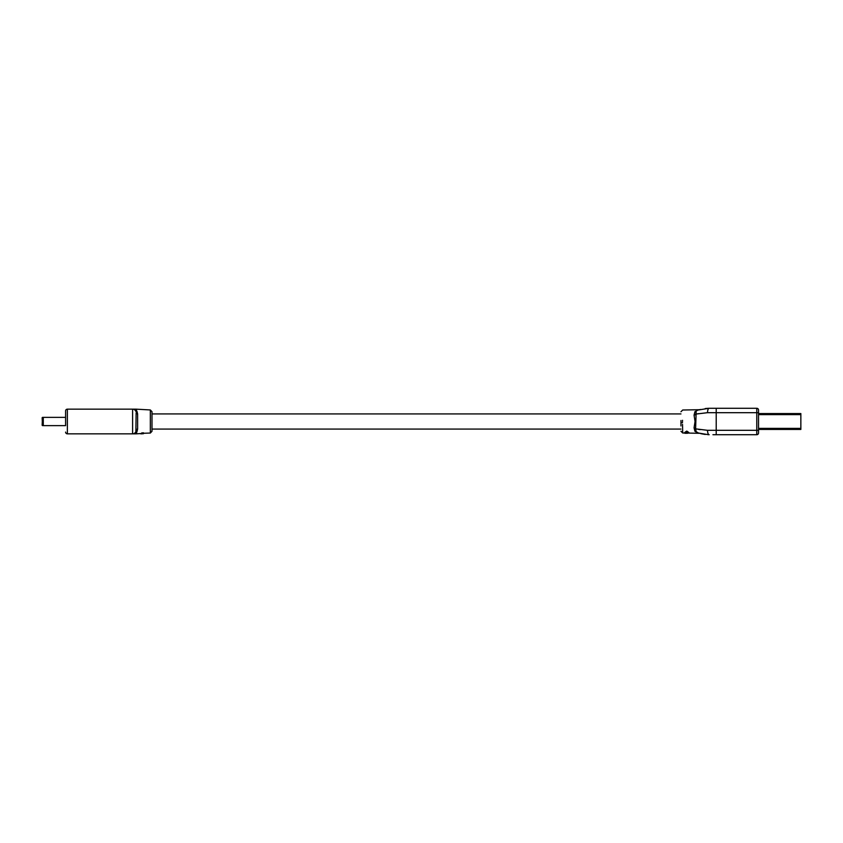 <?xml version="1.0" encoding="UTF-8"?>
<svg xmlns="http://www.w3.org/2000/svg" width="843" height="843" viewBox="0 0 843 843"><rect width="100%" height="100%" fill="white"/><g stroke="black" fill="none" stroke-linecap="round" stroke-linejoin="round"><path stroke-width="1.26" d="M680.954 413.924L151.993 413.924L151.993 411.711L151.993 431.289L150.328 433.049L150.328 409.951L151.993 411.711M65.596 425.641L65.596 410.92L65.596 417.359L43.278 417.359L43.278 425.641L65.596 425.641M140.655 433.587L136.081 433.839L135.881 431.616A3.53 3.53 0 0 1 132.604 433.839L132.604 409.161L136.081 409.161L132.604 409.161A3.53 3.53 0 0 1 135.881 411.384L136.166 409.161L137.63 413.902L137.63 429.098L136.123 433.839L67.366 433.839A1.76 1.76 0 0 1 65.596 432.08M136.534 409.951L136.187 409.203M132.604 409.161L67.366 409.161A1.76 1.76 0 0 0 65.596 410.92A1.76 1.76 0 0 1 67.366 409.161L67.366 433.839M150.328 409.951L136.081 409.161A1.591 1.57 -90 0 1 136.166 409.161M136.534 433.049L136.756 432.343M140.834 433.86L141.761 433.565M141.403 433.439L143.458 433.671M141.866 433.397L143.458 432.817L141.708 432.965M143.458 432.817L141.403 433.239M137.63 413.902A1.591 0.98 0 0 1 136.123 412.922L135.881 431.616A1.591 1.17 21.6 0 1 137.272 430.973M137.209 431.11A1.591 1.18 23.4 0 0 135.839 431.721L135.955 433.629M135.839 411.279L135.839 411.279A1.591 1.18 -23.4 0 0 137.209 411.89M137.272 412.027A1.591 1.17 -21.6 0 1 135.881 411.384M137.63 429.098A1.591 0.98 -0 0 0 136.123 430.078M142.488 433.039L143.184 433.176L142.488 433.039M143.458 433.544L141.403 433.713M143.458 433.27L150.328 433.049M143.458 433.702L141.445 433.829M43.204 425.641L43.204 417.359L42.498 417.359L42.15 425.293L43.204 425.641M682.535 424.377L682.693 432.986L680.954 431.226M680.954 425.936L680.954 420.499M682.524 421.5L682.524 420.309L682.524 421.5M684.938 433.281L687.266 433.186L684.938 432.607L688.931 432.691L684.938 433.281L687.635 433.26M685.296 432.08L685.454 432.68L684.885 432.301L686.792 431.363L688.773 432.47L686.803 431.679L685.454 432.68M684.885 432.301L686.792 431.079L688.773 432.47M688.204 432.744L688.352 432.185M708.52 434.714L698.32 432.996C699.827 433.397 699.827 433.397 698.32 432.996C699.827 433.397 699.827 433.397 698.32 432.996A1.76 1.391 -74.9 0 0 697.899 432.965C699.416 433.323 699.416 433.323 697.899 432.965L694.927 431.31L694.063 427.822L695.053 421.5L694.063 415.178L694.927 411.69L697.899 410.035C699.416 409.677 699.416 409.677 697.899 410.035C699.416 409.677 699.416 409.677 697.899 410.035A1.76 1.391 74.9 0 0 698.32 410.004C699.827 409.603 699.827 409.603 698.32 410.004L709.163 408.275L756.772 408.275A1.76 1.76 0 0 1 758.531 410.035L758.531 432.965A1.76 1.76 0 0 1 756.772 434.725L712.936 434.725M709.163 408.275A4.405 1.623 90 0 0 707.54 412.68L716.213 412.68L716.213 430.32L756.772 430.32L756.772 412.68L716.213 412.68L716.213 408.275L712.925 408.275M708.52 408.286L705.233 408.549M700.396 409.466L699.384 409.73M697.235 429.14L695.612 428.845L696.17 431.658L698.499 433.039M700.533 433.565L701.85 433.86M701.945 433.882L705.222 434.451M700.185 429.656L698.394 429.35M707.54 412.68L696.265 414.039M697.446 413.818L698.341 413.66M695.559 412.533L696.17 411.342L695.612 428.845L707.54 430.32A4.405 1.623 90 0 0 709.163 434.725M694.927 431.31L698.32 432.996L696.17 431.658L695.612 428.845A1.76 1.033 12 0 0 694.063 427.822M697.762 410.193L694.927 411.69M695.612 414.155A1.76 1.033 -12 0 1 694.063 415.178M688.099 433.081L688.773 433.091M684.938 432.88L688.931 432.975M758.531 428.381L800.85 428.381L800.85 429.435L758.531 429.435M800.85 428.381L800.85 414.619L758.531 414.619M758.531 413.565L800.85 413.565L800.85 414.619M132.604 433.839A3.53 3.53 0 0 0 135.881 431.616M42.15 417.706L42.498 425.641M682.524 422.691L680.954 422.501M707.54 430.32L716.213 430.32L716.213 434.725M758.531 412.68L756.772 412.68L756.772 408.275A1.76 1.76 0 0 1 758.531 410.035M758.531 432.965A1.76 1.76 0 0 1 756.772 434.725L756.772 430.32L758.531 430.32M151.993 429.076L680.954 429.076M688.573 433.081L699.479 433.302M684.938 433.028L682.693 432.986M699.395 409.719L682.693 410.014L680.954 411.774M696.17 431.658L698.32 432.996"/></g></svg>
